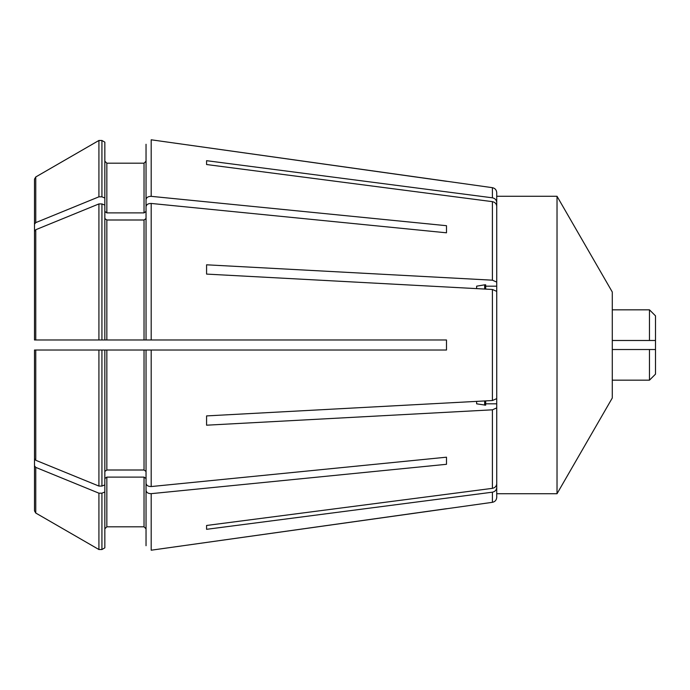 <?xml version="1.0" encoding="UTF-8"?>
<svg xmlns="http://www.w3.org/2000/svg" width="690" height="690" viewBox="0 0 690 690"><rect width="100%" height="100%" fill="white"/><g stroke="black" fill="none" stroke-linecap="round" stroke-linejoin="round"><path stroke-width="1.03" d="M612.289 349.52L655.5 349.52L655.5 340.481L649.471 340.481L649.471 309.827L612.289 309.827M649.471 340.481L612.289 340.481L655.5 340.481L655.5 315.856L649.471 309.827M649.471 380.173L649.471 349.52L655.5 349.52L655.5 374.144L649.471 380.173L612.289 380.173M557.028 493.721L557.028 196.279L612.289 292.008L612.289 397.992L557.028 493.721L496.731 493.721M206.577 160.684L206.577 164.53L206.577 160.684L492.41 197.814C495.049 198.384 496.49 199.91 496.731 202.412L496.731 209.605M206.577 264.805L206.577 274.094L206.577 264.805L492.41 280.183L496.731 282.089L496.731 292.758M496.731 397.242L496.731 483.742C496.49 486.243 495.049 487.77 492.41 488.348L206.577 525.47L206.577 529.316L492.41 492.186C495.049 491.616 496.49 490.09 496.731 487.589C496.49 490.09 495.049 491.616 492.41 492.186L492.41 502.32C495.058 501.759 496.498 500.095 496.731 497.343L496.731 480.395M496.731 286.169L485.682 286.169M496.731 403.831L485.682 403.831M484.673 289.058L484.673 284.823L485.682 284.823L485.682 289.11M485.682 400.89L485.682 405.177L476.635 403.831L476.635 401.382M484.673 400.942L484.673 405.177M484.673 284.823L476.635 286.169L476.635 288.618M206.577 164.53L492.41 201.653C495.049 202.23 496.49 203.757 496.731 206.258L496.731 282.089M206.577 274.094L492.41 289.472L496.731 291.378L496.731 398.622L492.41 400.528L206.577 415.906L206.577 425.195L492.41 409.817L496.731 407.911M206.577 415.906L206.577 425.195M446.49 464.301L446.49 457.194L446.49 464.301L151.188 493.661C148.186 493.652 146.47 492.591 146.038 490.486L146.038 545.73L146.038 528.816L144.029 526.806L106.847 526.806L104.837 528.816L106.847 526.806L144.029 526.806L146.038 528.816M104.837 142.157L101.93 140.475L104.837 142.157L104.837 205.12L101.93 203.93L98.92 203.93L35.759 229.727L34.5 231.271L34.5 339.972L38.519 339.972L34.5 339.972L34.5 256.965M446.49 508.694L151.188 550.206L492.41 502.32M34.5 440.142L34.5 510.867L35.759 513.041L98.92 549.525L101.93 549.525L104.837 547.843L104.837 350.028L34.5 350.028L151.188 350.028L151.188 486.554C148.186 486.545 146.47 485.493 146.038 483.388L146.038 350.028L446.49 350.028L446.49 339.972L146.038 339.972L151.188 339.972L151.188 203.447L446.49 232.806L446.49 225.699L446.49 232.806M446.49 181.306L151.188 139.794L492.41 187.68L492.41 197.814C495.049 198.384 496.49 199.91 496.731 202.412L496.731 192.657C496.498 189.905 495.058 188.241 492.41 187.68M104.837 198.013L101.93 196.822L101.93 140.475L98.92 140.475L35.759 176.959L34.5 179.133L34.5 215.47M104.837 211.468L106.847 212.891L106.847 163.194L104.837 161.184L106.847 163.194L144.029 163.194L146.038 161.184L146.038 144.27L146.038 199.513C146.47 197.409 148.186 196.348 151.188 196.339L446.49 225.699M106.847 212.891L144.029 212.891L144.029 163.194L146.038 161.184L146.038 144.27M101.93 196.822L98.92 196.822L98.92 140.475L35.759 176.959L35.759 222.62L34.5 224.164L34.5 249.858M104.837 218.575L106.847 219.998L144.029 219.998L146.038 218.575M38.519 339.972L146.038 339.972L146.038 206.612C146.47 204.507 148.186 203.455 151.188 203.447M144.029 212.891L146.038 211.468L146.038 199.513M98.92 196.822L35.759 222.62M104.837 205.12L104.837 339.972L34.5 339.972L34.5 231.271M146.038 490.486L146.038 478.532L144.029 477.109L144.029 526.806M104.837 478.532L106.847 477.109L144.029 477.109M38.519 350.028L34.5 350.028L34.5 458.729L35.759 460.273L98.92 486.07L101.93 486.07L104.837 484.88M146.038 471.425L144.029 470.002L106.847 470.002L104.837 471.425M34.5 465.836L35.759 467.38L98.92 493.178L101.93 493.178L104.837 491.987M34.5 179.133L34.5 224.164M34.5 474.53L34.5 510.867M34.5 350.028L34.5 458.729M101.93 493.178L101.93 549.525L104.837 547.843M35.759 467.38L35.759 513.041L98.92 549.525L98.92 493.178M206.577 525.47L206.577 529.316M446.49 457.194L151.188 486.554M144.029 219.998L144.029 339.972M151.188 139.794L151.188 196.339M151.188 493.661L151.188 550.206M106.847 477.109L106.847 526.806M144.029 350.028L144.029 470.002M106.847 350.028L106.847 470.002M35.759 229.727L35.759 339.972M35.759 350.028L35.759 460.273M106.847 219.998L106.847 339.972M101.93 350.028L101.93 486.07M98.92 350.028L98.92 486.07M101.93 203.93L101.93 339.972M98.92 203.93L98.92 339.972M492.41 289.472L492.41 400.528M492.41 409.817L492.41 488.348M492.41 201.653L492.41 280.183M557.028 196.279L496.731 196.279"/></g></svg>
